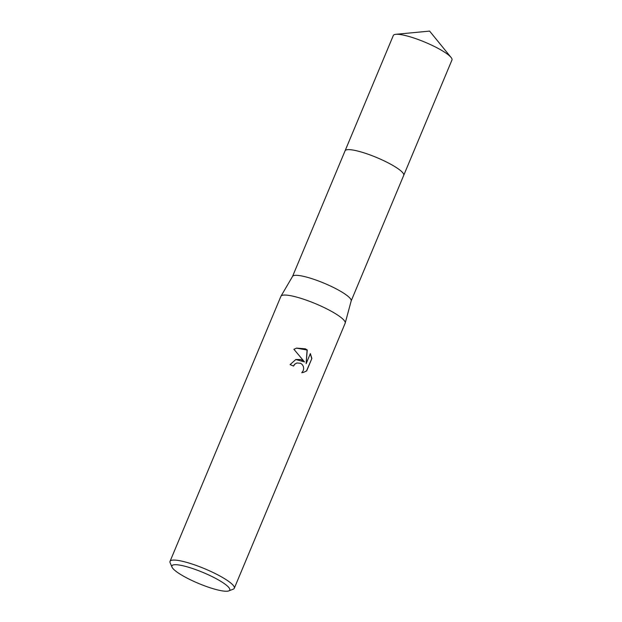 <?xml version="1.0" encoding="UTF-8"?>
<svg xmlns="http://www.w3.org/2000/svg" width="622" height="622" viewBox="0 0 622 622"><rect width="100%" height="100%" fill="white"/><g stroke="black" fill="none" stroke-linecap="round" stroke-linejoin="round"><path stroke-width="0.93" d="M345.039 150.897A31.784 6.01 22.7 0 1 383.393 160.515A31.784 6.01 22.7 0 1 403.709 175.357A31.784 6.01 22.7 0 1 403.67 175.458A31.784 6.01 22.7 0 0 383.393 160.515A31.784 6.01 22.7 0 0 345.07 150.827A31.784 6.01 22.7 0 1 346.392 149.871A31.784 6.01 22.7 0 1 380.096 158.999A31.784 6.01 22.7 0 1 403.717 175.35L351.166 300.955M172.022 567.163L170.14 562.801A34.832 6.585 22.7 0 1 170.031 561.378L280.895 296.36A34.832 6.585 22.7 0 1 280.965 296.204L292.573 276.362A31.784 6.01 22.7 0 1 330.826 286.19A31.784 6.01 22.7 0 1 351.189 300.885L345.21 323.082A34.832 6.585 22.7 0 1 345.156 323.238L234.292 588.264A34.832 6.585 22.7 0 1 233.203 589.182L228.779 590.9A31.349 5.925 22.7 0 1 191.965 580.513A31.349 5.925 22.7 0 1 172.022 567.163A31.349 5.925 22.7 0 1 209.715 575.436A31.349 5.925 22.7 0 1 228.779 590.9M280.965 296.204A34.832 6.585 22.7 0 1 322.888 306.973A34.832 6.585 22.7 0 1 345.21 323.082M300.892 359.563L304.516 361.918L293.887 349.269L296.663 348.118L305.379 348.825L307.245 349.984L306.133 363.691L310.355 353.599L311.879 358.451L306.677 370.899L303.622 372.345L301.787 372.695L303.217 370.689L303.676 368.582L303.349 366.428L302.284 364.57L300.605 363.287L296.951 362.984L295.007 364.018L293.514 366.07A34.832 6.585 -157.3 0 0 290.101 364.601L295.847 359.485L300.892 359.563M170.031 561.378A34.832 6.585 22.7 0 1 212.024 571.999A34.832 6.585 22.7 0 1 234.292 588.264M293.39 366.016L294.836 364.064L296.857 363.015M303.536 372.368L306.506 370.945L311.879 358.451M295.769 359.516L304.516 361.918M311.708 358.497L310.269 353.801M306.133 363.691L307.081 350.03L296.577 348.141M345.031 150.928A31.784 6.01 22.7 0 1 345.07 150.819L393.329 35.454A31.784 6.01 22.7 0 1 394.651 34.513A31.784 6.01 22.7 0 1 395.786 34.311A31.784 6.01 22.7 0 1 424.974 42.179A31.784 6.01 22.7 0 1 451.067 57.434A31.784 6.01 22.7 0 1 451.969 59.984L403.717 175.35M345.07 150.827L292.534 276.432M451.067 57.434L429.608 31.1L395.786 34.311"/></g></svg>
